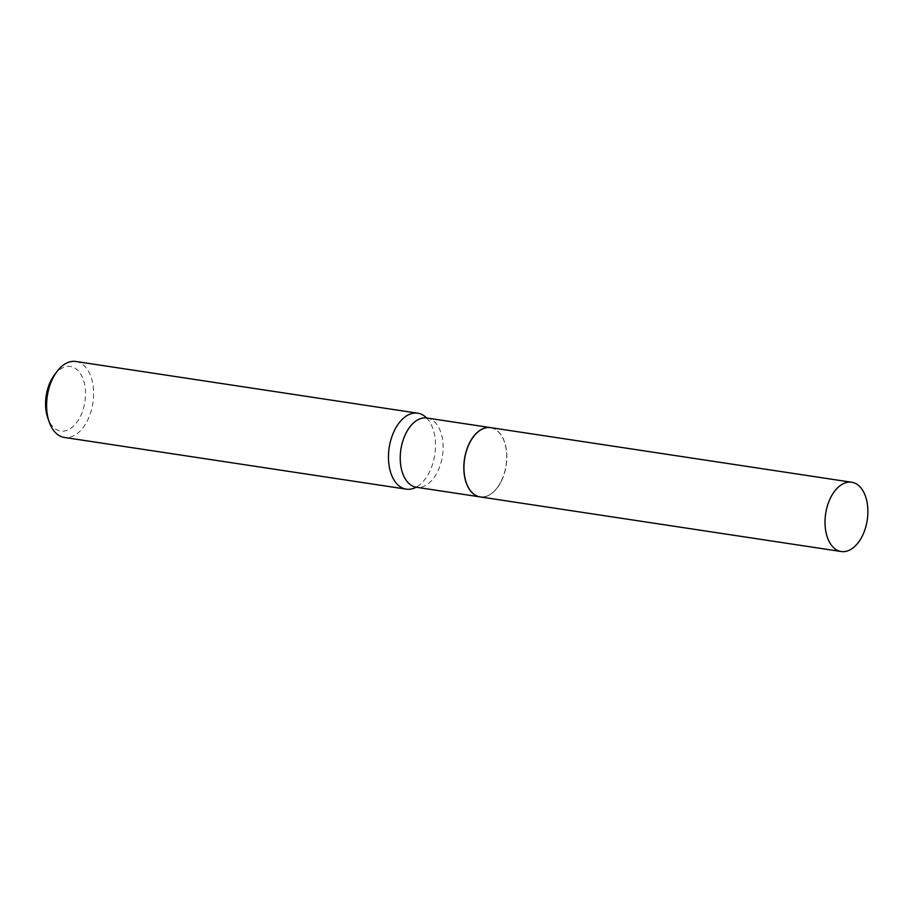 <?xml version="1.0" encoding="UTF-8"?>
<svg xmlns="http://www.w3.org/2000/svg" width="913" height="913" viewBox="0 0 913 913"><rect width="100%" height="100%" fill="white"/><g stroke="black" fill="none" stroke-linecap="round" stroke-linejoin="round"><path stroke-width="0.68" stroke-dasharray="4.57 3.42" d="M490.623 427.638A35.025 21.033 -81.4 0 1 498.601 431.883A35.025 21.033 -81.4 0 1 504.649 472.523A35.025 21.033 -81.4 0 1 480.147 496.912M502.207 479.108A34.877 20.942 -81.4 0 1 497.494 487.405A34.877 20.942 -81.4 0 1 469.841 489.63A34.877 20.942 -81.4 0 1 468.574 445.441A34.877 20.942 -81.4 0 1 504.375 441.846A34.877 20.942 -81.4 0 1 502.207 479.108M490.566 427.626A35.025 21.033 -81.4 0 1 504.341 441.732A35.025 21.033 -81.4 0 1 502.161 479.165A35.025 21.033 -81.4 0 1 497.425 487.496A35.025 21.033 -81.4 0 1 480.09 496.9M54.221 375.254A32.651 19.607 -81.4 0 1 80.104 373.166A32.651 19.607 -81.4 0 1 81.291 414.536A32.651 19.607 -81.4 0 1 47.773 417.892M75.847 361.48A38.414 23.065 -81.4 0 1 88.629 418.006A38.414 23.065 -81.4 0 1 64.355 437.441M426.542 417.914A38.414 23.065 -81.4 0 1 427.318 418.747A38.414 23.065 -81.4 0 1 430.502 469.704A38.414 23.065 -81.4 0 1 417.047 486.675A38.414 23.065 -81.4 0 1 416.054 487.245M426.919 418.006A35.025 21.033 -81.4 0 1 438.571 469.544A35.025 21.033 -81.4 0 1 416.442 487.268M426.314 417.823L427.318 418.747M415.803 487.257L417.047 486.675"/><path stroke-width="1.37" d="M859.658 486.492A35.025 21.033 -81.4 0 1 865.707 527.132A35.025 21.033 -81.4 0 1 841.215 551.52A35.025 21.033 -81.4 0 1 833.238 547.275A35.025 21.033 -81.4 0 1 827.189 506.635A35.025 21.033 -81.4 0 1 851.692 482.247A35.025 21.033 -81.4 0 1 859.658 486.492M841.215 551.52L480.147 496.912A35.025 21.033 -81.4 0 1 472.181 492.666A35.025 21.033 -81.4 0 1 466.132 452.026A35.025 21.033 -81.4 0 1 490.623 427.638L851.692 482.247M480.09 496.9A35.025 21.033 -81.4 0 1 480.033 496.889A35.025 21.033 -81.4 0 1 468.38 445.35A35.025 21.033 -81.4 0 1 490.509 427.615A35.025 21.033 -81.4 0 1 490.566 427.626M416.054 487.245A38.414 23.065 -81.4 0 1 406.239 489.151L64.355 437.441A38.414 23.065 -81.4 0 1 49.188 421.954L47.773 417.892A32.651 19.607 -81.4 0 1 49.804 383.015A32.651 19.607 -81.4 0 1 54.221 375.254L56.777 371.785A38.414 23.065 -81.4 0 1 75.847 361.48L417.72 413.19A38.414 23.065 -81.4 0 1 426.542 417.914M49.188 421.954A38.414 23.065 -81.4 0 1 51.585 380.926A38.414 23.065 -81.4 0 1 56.777 371.785M406.239 489.151A38.414 23.065 -81.4 0 1 393.457 432.625A38.414 23.065 -81.4 0 1 417.72 413.19M480.033 496.889L416.442 487.268A35.025 21.033 -81.4 0 1 404.79 435.729A35.025 21.033 -81.4 0 1 426.919 418.006L426.485 417.937M490.509 427.615L426.919 418.006"/></g></svg>
